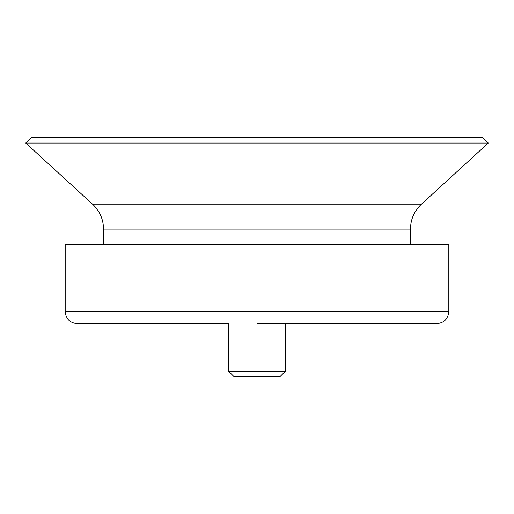 <?xml version="1.0" encoding="UTF-8"?>
<svg xmlns="http://www.w3.org/2000/svg" width="514" height="514" viewBox="0 0 514 514"><rect width="100%" height="100%" fill="white"/><g stroke="black" fill="none" stroke-linecap="round" stroke-linejoin="round"><path stroke-width="0.77" d="M285.206 371.41L228.794 371.41L233.986 376.601L280.014 376.601L285.206 371.41L285.206 323.569L257 323.569L436.823 323.569L285.206 323.569M228.794 323.569L77.177 323.569L228.794 323.569L228.794 371.41M448.812 311.58L65.188 311.58L65.188 244.587L448.812 244.587L448.812 311.58C448.099 318.86 444.102 322.856 436.823 323.569M421.454 204.154L92.546 204.154L25.7 143.04L488.3 143.04L421.454 204.154C414.29 210.939 410.615 219.266 410.448 229.135L103.552 229.135L103.552 244.587M25.7 143.04L31.341 137.399L482.659 137.399L488.3 143.04M65.188 311.58C65.901 318.86 69.898 322.856 77.177 323.569M410.448 244.587L410.448 229.135M92.546 204.154C99.71 210.939 103.385 219.266 103.552 229.135"/></g></svg>
